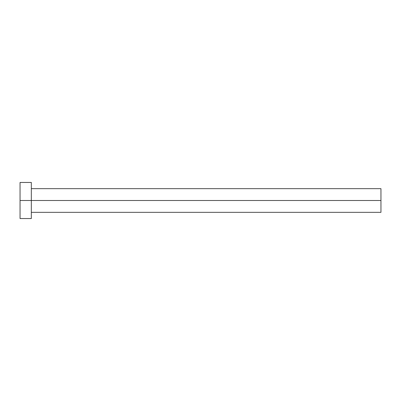 <?xml version="1.0" encoding="UTF-8"?>
<svg xmlns="http://www.w3.org/2000/svg" width="401" height="401" viewBox="0 0 401 401"><rect width="100%" height="100%" fill="white"/><g stroke="black" fill="none" stroke-linecap="round" stroke-linejoin="round"><path stroke-width="0.6" d="M20.05 218.545L20.05 182.455L20.05 200.5L380.95 200.5L380.95 212.34L380.95 200.5L20.05 200.5L20.05 218.545L31.328 218.545L31.328 182.455L31.328 218.545M380.95 200.5L380.95 188.66L380.95 200.5M31.328 212.34L380.95 212.34M20.05 182.455L31.328 182.455M31.328 188.66L380.95 188.66"/></g></svg>
